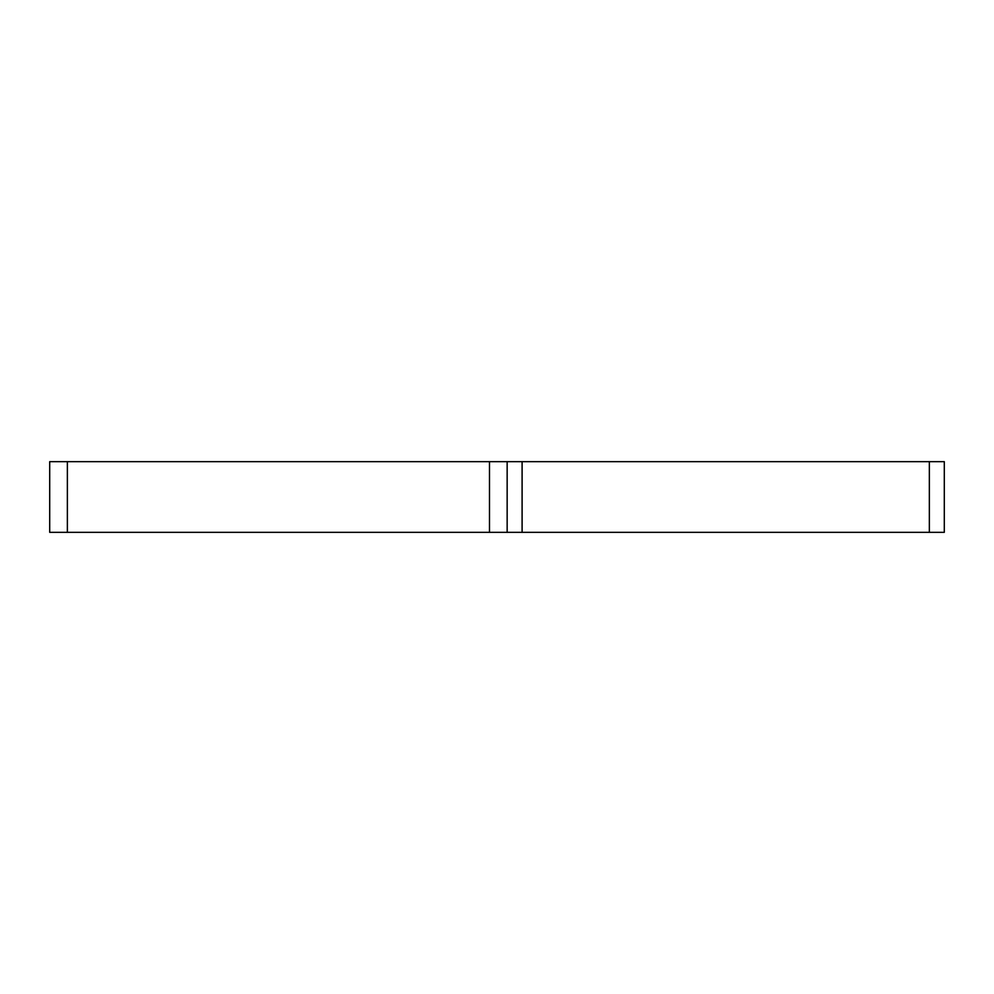 <?xml version="1.0" encoding="UTF-8"?>
<svg xmlns="http://www.w3.org/2000/svg" width="994" height="994" viewBox="0 0 994 994"><rect width="100%" height="100%" fill="white"/><g stroke="black" fill="none" stroke-linecap="round" stroke-linejoin="round"><path stroke-width="1.49" d="M507.151 461.676L507.151 532.324L944.3 532.324L944.3 461.676L49.7 461.676L49.7 532.324L67.368 532.324L67.368 461.676M507.151 532.324L67.368 532.324M929.353 532.324L929.353 461.676M522.098 532.324L522.098 461.676M489.495 532.324L489.495 461.676"/></g></svg>
